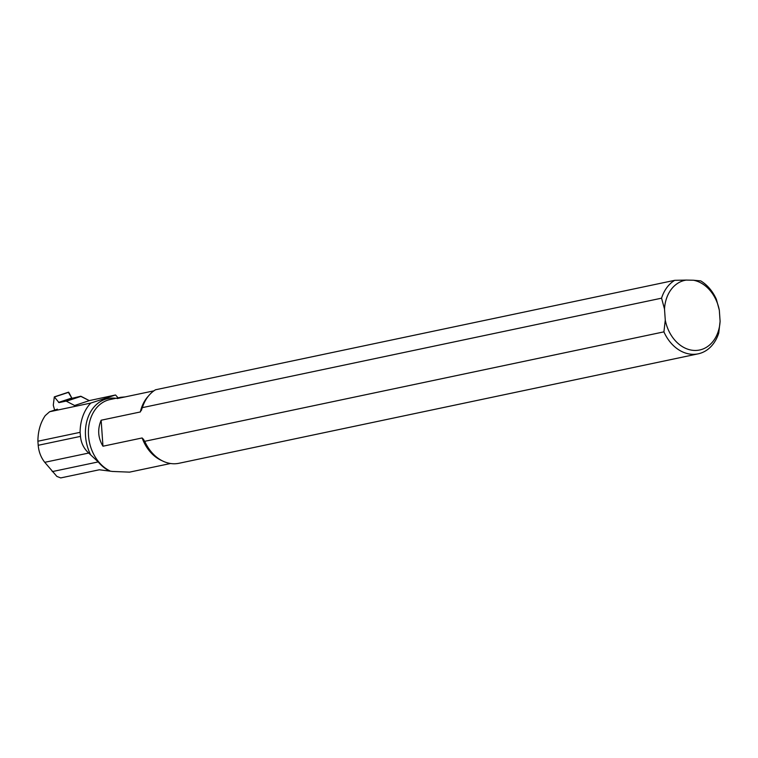 <?xml version="1.0" encoding="UTF-8"?>
<svg xmlns="http://www.w3.org/2000/svg" width="758" height="758" viewBox="0 0 758 758"><rect width="100%" height="100%" fill="white"/><g stroke="black" fill="none" stroke-linecap="round" stroke-linejoin="round"><path stroke-width="1.14" d="M75.942 406.193L66.344 401.209A1.232 0.815 71.7 0 0 65.899 401.143L59.001 402.621L54.311 396.879L53.316 404.924A1.232 0.815 71.7 0 0 53.373 405.549L54.642 410.087M68.4 392.388L71.972 398.338L80.623 396.273L89.33 400.631L81.068 396.339A1.232 0.815 -108.3 0 0 80.623 396.273L71.972 398.338L68.732 392.274L54.519 396.974M54.5 396.946L68.732 392.274M663.913 331.862L665.278 320.122A35.607 27.477 78.1 0 0 694.764 350.452A35.607 27.477 78.1 0 0 720.1 321.288L718.745 333.037A39.056 30.131 78.1 0 1 698.213 353.825A39.056 30.131 78.1 0 1 663.913 331.862L144.731 441.317A39.056 30.131 78.1 0 0 156.063 456.686A39.056 30.131 78.1 0 0 179.021 463.271L698.213 353.825M141.462 410.277A38.052 29.363 78.1 0 1 144.162 402.953L144.56 402.138A39.056 30.131 78.1 0 1 155.513 389.783L674.696 280.327L686.284 280.081A35.607 27.477 78.1 0 0 664.501 309.018L661.563 298.178L142.371 407.633L140.334 411.964L101.146 420.226L102.965 446.216C97.972 437.916 97.365 429.246 101.146 420.226M674.696 280.327A39.056 30.131 78.1 0 0 661.563 298.178M144.56 402.138A39.056 30.131 78.1 0 0 142.371 407.633M719.323 310.193L716.386 299.353A39.056 30.131 78.1 0 0 700.714 280.886L693.418 280.233A35.607 27.477 78.1 0 1 719.323 310.193L720.1 321.288M102.965 446.216L142.153 437.953L144.731 441.317M118.096 397.855L115.604 395.032A42.998 33.181 78.1 0 0 115.434 395.003L90.789 403.066A42.998 33.181 78.1 0 0 80.102 432.335L37.9 441.232L38.203 445.297C38.781 451.815 40.96 457.491 44.75 462.314L56.878 476.422L60.716 477.919L99.336 469.78L112.535 471.457L129.533 472.139L170.541 463.498M90.789 403.066L49.63 411.736L45.253 415.592C40.42 422.68 37.966 431.226 37.9 441.232M108.773 470.633A37.578 28.994 78.1 0 1 98.227 461.916L88.695 453.047C83.816 448.556 81.087 443.004 80.49 436.381L80.102 432.335M74.881 405.407L89.539 400.556L115.434 395.003M665.278 320.122L664.501 309.018M686.284 280.081L693.418 280.233M153.902 390.844L117.12 398.594L120.721 397.296L125.184 396.898M49.63 411.736L57.437 409.159M65.899 401.143L80.623 396.273M81.068 396.339L66.344 401.209M58.565 402.403L71.593 398.092M59.001 402.621L71.972 398.338M143.48 439.128A38.052 29.363 78.1 0 0 155.362 456.108L156.063 456.686M142.153 437.953A37.53 28.956 78.1 0 0 162.174 460.76M148.511 395.941A37.53 28.956 78.1 0 0 140.334 411.964M90.676 454.885A38.933 30.045 -101.9 0 1 88.97 415.071A38.933 30.045 -101.9 0 1 115.974 398.301M120.721 397.296L110.024 399.551A37.53 28.956 78.1 0 0 88.392 432.231A37.53 28.956 78.1 0 0 109.834 470.841M98.227 461.916L52.245 471.609M88.695 453.047L44.75 462.314M80.49 436.381L38.203 445.297M68.552 392.17L54.311 396.879"/></g></svg>
